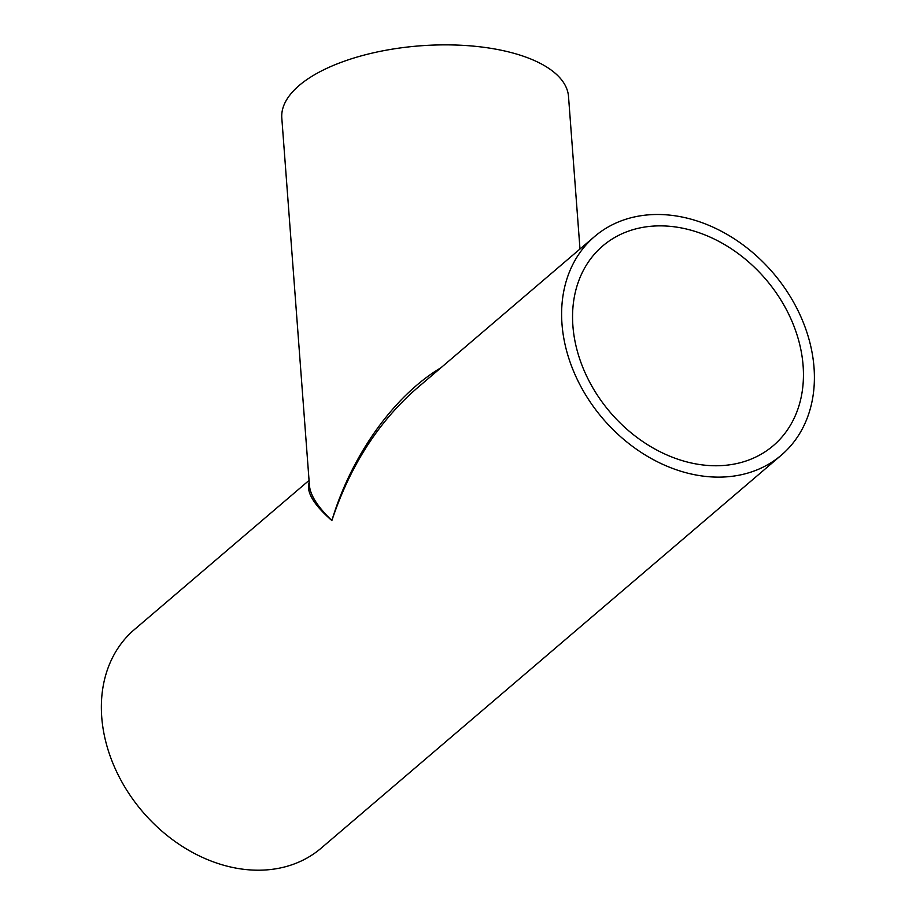 <?xml version="1.0" encoding="UTF-8"?>
<svg xmlns="http://www.w3.org/2000/svg" width="916" height="916" viewBox="0 0 916 916"><rect width="100%" height="100%" fill="white"/><g stroke="black" fill="none" stroke-linecap="round" stroke-linejoin="round"><path stroke-width="1.37" d="M309.196 482.285C306.001 491.835 313.558 504.59 331.867 520.551C317.806 507.006 310.329 495.35 309.448 485.583L309.425 485.285M440.997 367.717C394.132 395.529 351.469 455.275 331.867 520.551C349.946 466.324 378.01 422.482 416.024 389.037L594.644 236.488A143.755 112.038 -130.5 0 1 773.207 273.048A143.755 112.038 -130.5 0 1 781.371 455.126A143.755 112.038 -130.5 0 1 646.891 455.996A143.755 112.038 -130.5 0 1 561.989 324.012A143.755 112.038 -130.5 0 1 594.644 236.488M579.988 249.015L568.515 96.512A143.755 61.67 175.7 0 0 420.547 45.8A143.755 61.67 175.7 0 0 281.807 118.072L309.448 485.583M309.058 480.396L134.389 629.567A143.755 112.038 49.5 0 0 101.733 717.091A143.755 112.038 49.5 0 0 186.635 849.075A143.755 112.038 49.5 0 0 321.115 848.205L781.371 455.126M572.901 325.901A131.309 102.329 -130.5 0 1 602.728 245.957A131.309 102.329 -130.5 0 1 765.822 279.357A131.309 102.329 -130.5 0 1 773.287 445.657A131.309 102.329 -130.5 0 1 650.452 446.458A131.309 102.329 -130.5 0 1 572.901 325.901M417.501 387.777L416.849 388.327"/></g></svg>
